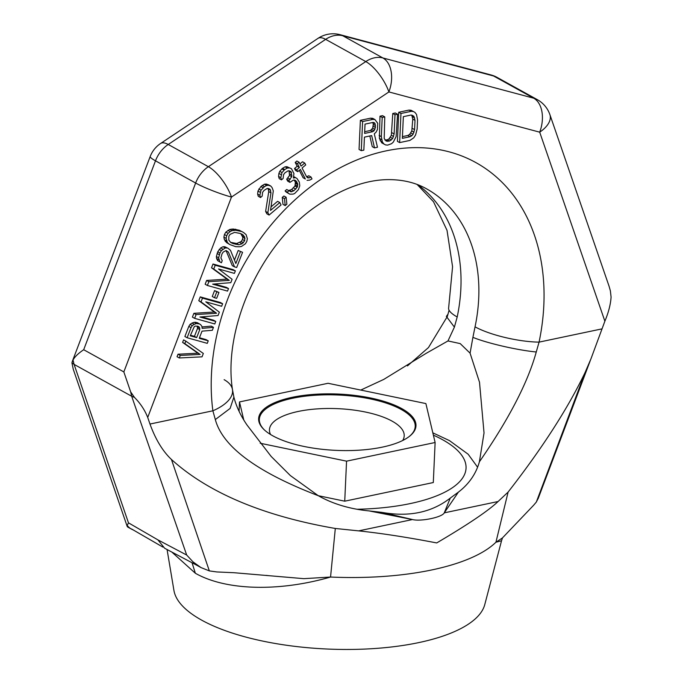 <?xml version="1.0" encoding="UTF-8"?>
<svg xmlns="http://www.w3.org/2000/svg" width="683" height="683" viewBox="0 0 683 683"><rect width="100%" height="100%" fill="white"/><g stroke="black" fill="none" stroke-linecap="round" stroke-linejoin="round"><path stroke-width="1.02" d="M270.152 189.404L270.972 192.837L267.856 212.661L269.093 215.06L281.063 204.968L279.825 202.569L270.519 210.424L273.302 190.873L272.15 187.723L270.827 186.083L268.598 184.845L266.276 184.051L264.449 184.214L260.88 186.536L257.961 191.061L257.619 194.1L258.276 196.294L260.513 197.532L262.17 196.123L262.596 192.333L264.014 190.446L267.258 188.406L270.152 189.404L268.539 188.508M200.998 567.582L197.242 565.498A23.401 17.715 -61 0 1 193.041 561.896L200.998 567.582L209.339 570.903L171.45 459.48C162.691 451.198 155.536 439.382 149.978 424.041L147.716 417.441C144.796 410.039 140.382 403.363 134.466 397.404L130.666 391.888L131.674 396.251L74.088 364.389L73.021 360.001L71.92 362.801L73.286 369.341M609.048 286.151L610.389 290.89L611.08 297.054C610.628 304.353 608.553 312.404 604.873 321.189L590.966 358.823L585.135 372.389C567.94 408.323 542.268 448.227 508.101 492.084L495.935 542.225L501.501 540.782M374.497 147.887L371.68 135.601L364.432 137.121L363.843 150.132L361.281 150.67L362.605 121.557L372.833 119.405L374.941 119.576L377.725 123.282L377.443 129.48L376.051 132.22L374.293 133.817L377.477 147.255L374.497 147.887L372.269 146.657L369.819 135.985M361.281 150.67L359.053 149.432L360.376 120.319L370.604 118.168L372.705 118.338L374.941 119.576M392.768 113.506L395.32 112.968L397.549 114.198L394.996 114.735L392.768 113.506L391.35 135.277L389.079 138.82L387.346 139.793L384.922 140.041M379.979 116.195L382.54 115.658L384.768 116.895L382.207 117.433L379.979 116.195L379.389 138.401L381.729 142.824L385.605 144.933L387.705 145.103L391.572 143.678L393.331 142.081L396.114 136.591L397.549 114.198M413.292 111.5L411.192 111.329L400.964 113.48L399.64 142.593L397.412 141.355L398.727 112.251L408.955 110.091L411.064 110.262L414.94 112.379L411.064 110.262M182.6 342.405L183.582 339.878L185.81 341.107L184.837 343.634L182.6 342.405L197.882 353.205L178.024 354.204L177.042 356.731L179.279 357.969L202.031 356.842L203.338 353.47L185.81 341.107M201.997 326.952L211.243 326.107L213.472 327.336L202.142 328.378L201.946 326.457L200.717 324.715L197.37 322.7L194.203 322.282L192 323.076L190.062 324.399L188.815 326.389L184.888 336.506L187.125 337.735L207.265 343.353L208.247 340.826L206.01 339.588L199.462 337.761M200.256 296.883L220.396 302.501L222.624 303.739L202.484 298.121L200.256 296.883L198.787 300.674L214.334 312.02L193.878 313.318L192.41 317.117L194.638 318.346L214.778 323.964L215.76 321.437L213.531 320.199L201.605 316.878M214.564 290.599L218.936 292.435L216.793 291.837L214.505 297.737L212.276 296.499L214.564 290.599L216.793 291.837M213.002 264.014L233.142 269.631L235.379 270.861L215.23 265.243L213.002 264.014L211.534 267.804L227.08 279.142L206.625 280.448L205.156 284.239L207.384 285.477L227.533 291.095L228.515 288.559L226.278 287.33L214.351 284M238.196 250.482L242.567 252.317L238.196 250.482L234.465 260.103M224.912 246.785L227.994 248.253L224.912 246.785L223.034 246.725L220.66 247.929L217.74 251.788L216.374 256.543L216.579 258.473L217.638 260.633L221.42 262.767L222.231 260.658L220.908 257.952L221.949 254.042L223.196 252.053L226.158 250.541L228.404 252.104L225.911 250.618M228.404 252.104L234.542 266.891L232.305 265.661L226.175 250.866M269.093 215.06L266.865 213.822L265.627 211.431L268.743 191.599L268.086 188.474M271.108 206.812L277.597 201.34L279.825 202.569M282.25 197.413L283.915 196.012L286.143 197.25L284.487 198.651L282.25 197.413L282.984 204.371L285.212 205.6L286.877 204.2L286.143 197.25M286.894 166.678L291.445 168.71L286.894 166.678L285.067 166.84L282.497 168.325L279.748 171.322L278.912 173.405L278.57 176.445L279.227 178.639L281.464 179.868L283.121 178.468L283.547 174.677L284.965 172.79L288.209 170.75L291.103 171.749L289.49 170.852M291.103 171.749L291.761 176.701L288.926 180.457L289.916 182.378L287.688 181.14L286.698 179.228L289.524 175.463L289.037 170.818M288.627 190.531L291.564 189.567L294.979 186.007L295.397 182.207L294.185 180.107M285.093 190.898L286.749 189.498L288.986 190.728L287.321 192.128L285.093 190.898L286.168 192.051L289.805 194.168L293.127 194.117L294.697 193.477L298.445 189.635L299.777 185.759L299.291 182.045L296.977 178.485L293.75 176.598M306.863 176.675L308.776 175.753L311.004 176.991L309.092 177.913L307.598 177.793L306.522 176.632L309.092 177.913M299.957 163.929L302.501 161.777L304.738 163.015L301.075 166.097L299.094 162.264L296.866 161.026L295.201 162.426L297.182 166.259L294.518 168.505L295.517 170.417L297.745 171.655L300.4 169.41L305.361 178.997L303.124 177.759L299.291 170.349M305.361 178.997L303.124 177.759M239.383 230.265L243.592 232.519L239.383 230.265L233.219 229.018L229.736 229.445L225.851 232.1L224.442 234.508L223.887 237.155L224.357 239.622L226.543 242.567L229.898 244.582L235.729 246.674L239.485 246.785L241.526 246.426L245.41 243.771L246.819 241.355L247.366 238.709L246.102 234.619L243.592 232.519M193.041 561.896L186.681 555.04L131.674 396.251L134.466 397.404M186.681 555.04L157.893 539.869L128.472 522.837L127.209 525.475A23.401 17.715 119 0 0 131.409 529.077L127.653 527.003L127.209 525.475M209.339 570.903L216.784 571.944L234.09 572.721L303.833 578.663L330.555 577.041A172.748 61.812 2.6 0 0 495.935 542.225L502.364 538.008L533.628 505.241L536.326 502.056L538.409 497.907M172.082 552.291L195.355 573.259C226.227 590.778 279.407 591.802 330.555 577.041L335.31 528.463C246.093 513.061 198.087 483.607 171.45 459.48M536.257 351.993C527.839 382.523 508.878 419.131 479.398 461.802C476.008 473.848 469.016 483.957 458.404 492.127L444.274 512.848L450.268 498.086C431.835 512.429 409.143 517.21 382.181 512.421L412.455 519.55L369.153 510.918C349.901 509.04 332.945 503.969 318.295 495.713C256.987 472.158 222.658 446.776 215.324 419.567L212.874 410.799A202.842 153.555 -61 0 1 386.211 150.849A202.842 153.555 -61 0 1 539.066 342.123L536.257 351.993C517.074 350.131 486.979 343.173 472.909 337.351L475.044 326.841A156.031 118.116 119 0 0 426.388 188.73C416.664 183.283 405.497 180.278 392.879 179.714C368.658 178.579 342.729 187.68 315.094 207.034C259.728 245.581 222.812 329.326 232.519 389.891L232.519 389.891A46.811 21.361 172.5 0 1 212.874 410.799L149.978 424.041M335.31 528.463L358.643 530.879L412.455 519.55C420.899 521.727 442.277 517.262 444.274 512.848L498.086 501.518L508.101 492.084M585.135 372.389L536.326 502.056M604.873 321.189L539.698 132.169A27.303 14.736 -19 0 0 549.9 114.633A27.303 27.303 0 0 0 537.308 99.641A27.303 20.669 119 0 0 533.713 98.198L493.57 75.984L342.764 35.755L382.907 57.961L533.713 98.198A27.303 17.536 -75.1 0 1 539.698 132.169L388.892 91.94A27.303 10.057 -123.7 0 0 365.781 61.572L325.637 39.358L168.231 144.48A27.303 20.669 119 0 0 155.493 160.821L83.693 349.722L123.836 371.928L130.666 391.888M537.308 99.641L497.156 77.427A27.303 27.303 0 0 0 490.975 74.934L340.168 34.705A27.303 17.536 104.9 0 1 342.764 35.755A27.303 20.669 119 0 0 325.637 39.358A27.303 10.057 56.3 0 0 317.962 38.385L160.556 143.507A27.303 10.057 56.3 0 1 168.231 144.48L208.375 166.695A27.303 20.669 119 0 0 195.637 183.027A27.303 3.313 20.8 0 0 231.477 197.063L147.716 417.441M490.975 74.934A27.303 17.536 104.9 0 1 493.57 75.984A27.303 20.669 119 0 1 497.156 77.427M501.527 540.791L484.768 604.583A156.031 55.827 -177.4 0 1 369.341 648.85A156.031 55.827 -177.4 0 1 201.698 620.164A156.031 55.827 -177.4 0 1 173.934 590.462L167.079 549.593M498.086 501.518C488.388 510.747 467.932 524.553 436.719 542.934C407.401 537.299 381.379 533.278 358.643 530.879M417.714 184.683A156.031 118.116 -61 0 1 457.2 316.972L454.4 327.106L447.98 340.945L460.222 343.609L470.075 353.171L479.5 382.207L484.034 432.954L479.398 461.802M450.268 498.086L458.404 492.127M369.153 510.918L382.181 512.421M318.295 495.713L290.377 475.59L271.177 456.457L247.033 425.048C240.629 415.665 236.258 406.385 233.919 397.199L232.519 389.891A46.811 21.361 172.5 0 0 224.126 379.671M470.075 353.171L472.909 337.351M360.769 390.07L383.744 379.424L426.286 353.265L447.98 340.945M448.057 314.112L446.366 316.383M446.358 316.425L454.4 327.106M73.021 360.001C74.831 356.731 78.391 353.307 83.693 349.722M72.236 361.623L150.2 156.509A27.303 3.313 20.8 0 0 155.493 160.821L195.637 183.027L123.836 371.928M388.892 91.94A27.303 17.536 -75.1 0 0 382.907 57.961A27.303 20.669 119 0 0 365.781 61.572L208.375 166.695A27.303 10.057 -123.7 0 1 231.477 197.063L388.892 91.94M362.605 121.557L360.376 120.319M372.833 119.405L370.604 118.168M372.696 131.699L364.602 133.407L365.021 124.118L373.123 122.411L374.369 122.761L375.163 123.819L375.428 127.448L374.002 130.812L372.696 131.699L370.468 130.47L372.679 128.165L373.277 124.357L372.85 122.47M364.679 131.682L370.468 130.47M375.163 123.819L372.935 122.59M375.505 125.587L373.277 124.357M375.428 127.448L373.191 126.21M374.916 129.394L372.679 128.165M374.002 130.812L371.774 129.582M382.207 117.433L381.336 136.634L382.36 141.936L380.132 140.698M382.36 141.936L383.957 144.053M381.626 139.639L379.389 138.401M381.336 136.634L379.108 135.396M394.996 114.735L394.125 133.936L392.648 138.547L389.583 141.031L386.202 141.125L384.205 138.478L384.768 116.895M387.876 141.39L385.647 140.152M389.583 141.031L387.346 139.793M391.316 140.049L389.079 138.82M392.648 138.547L390.42 137.309M393.587 136.506L391.35 135.277M394.125 133.936L391.888 132.707M411.192 111.329L408.955 110.091M398.727 112.251L400.964 113.48M399.64 142.593L409.868 140.442L413.787 137.778L415.606 134.935L417.134 129.096L417.552 119.807L416.528 114.496L414.94 112.379M403.346 116.656L411.021 115.043L413.915 116.272L414.999 120.345L414.581 129.633L413.104 134.235L411.764 135.746L410.031 136.72L402.364 138.342L403.346 116.656M402.441 136.617L407.802 135.49L409.535 134.508L411.806 130.965L412.771 119.107L411.738 115.154M413.915 116.272L411.96 115.188M414.683 117.954L412.455 116.716M414.999 120.345L412.771 119.107M414.581 129.633L412.344 128.395M414.035 132.203L411.806 130.965M413.104 134.235L410.876 133.006M411.764 135.746L409.535 134.508M410.031 136.72L407.802 135.49M184.837 343.634L200.119 354.434L180.261 355.433L178.024 354.204M180.261 355.433L179.279 357.969M200.119 354.434L197.882 353.205M208.247 340.826L199.248 338.316L202.023 331.153L212.328 330.29L213.472 327.336M199.598 323.938L196.431 323.52L194.228 324.305L192.29 325.637L191.044 327.618L188.815 326.389M191.044 327.618L187.125 337.735M192.29 325.637L190.062 324.399M194.228 324.305L192 323.076M196.431 323.52L194.203 322.282M197.882 323.46L195.654 322.222M199.778 329.59L196.67 337.598L190.241 335.805L194.271 326.653L195.449 326.047L198.19 326.346L199.308 327.123L199.778 329.59L197.549 328.352L197.165 326.056M190.463 335.251L194.442 336.36L197.549 328.352M194.442 336.36L196.67 337.598M199.308 327.123L197.609 326.184M199.837 328.207L197.609 326.969M215.76 321.437L199.906 317.014L218.048 315.537L219.354 312.165L205.788 301.843L221.642 306.266L222.624 303.739M202.484 298.121L201.015 301.912L216.562 313.249L196.106 314.556L193.878 313.318M196.106 314.556L194.638 318.346M216.562 313.249L214.334 312.02M201.015 301.912L198.787 300.674M214.505 297.737L216.648 298.334L218.936 292.435M228.515 288.559L212.652 284.145L230.803 282.66L232.109 279.287L218.534 268.965L234.397 273.388L235.379 270.861M215.23 265.243L213.762 269.034L229.309 280.38L208.861 281.678L206.625 280.448M208.861 281.678L207.384 285.477M229.309 280.38L227.08 279.142M213.762 269.034L211.534 267.804M234.542 266.891L236.685 267.488L242.567 252.317M227.14 248.014L225.262 247.955L221.386 250.61L219.969 253.026L218.603 257.781L219.866 261.862L217.638 260.633M219.866 261.862L221.42 262.767M218.808 259.702L216.579 258.473M218.603 257.781L216.374 256.543M219.32 254.708L217.092 253.47M219.969 253.026L217.74 251.788M221.386 250.61L219.149 249.38M222.897 249.167L220.66 247.929M225.262 247.955L223.034 246.725M240.425 251.72L235.848 263.518L230.504 250.354L227.994 248.253M267.856 212.661L265.627 211.431M270.972 192.837L268.743 191.599M270.647 190.361L268.419 189.123M270.827 186.083L268.504 185.289L266.677 185.452L264.441 186.655L261.026 190.216L259.856 195.329L257.619 194.1M259.856 195.329L260.513 197.532M260.189 192.29L257.961 191.061M261.026 190.216L258.797 188.978M263.109 187.774L260.88 186.536M264.441 186.655L262.204 185.417M266.677 185.452L264.449 184.214M268.504 185.289L266.276 184.051M284.487 198.651L285.212 205.6M287.321 192.128L288.397 193.289L286.168 192.051M288.397 193.289L289.805 194.168M289.916 182.378L293.494 180.056L294.988 180.167L296.635 181.524L297.797 184.683L297.207 187.236L293.792 190.805L290.975 191.803L288.986 190.728M290.975 191.803L288.738 190.574M291.889 191.727L289.652 190.489M293.792 190.805L291.564 189.567M295.79 189.123L293.562 187.885M297.207 187.236L294.979 186.007M297.626 186.203L295.389 184.965M297.797 184.683L295.56 183.445M297.626 183.445L295.397 182.207M296.635 181.524L294.407 180.295M288.926 180.457L286.698 179.228M290.258 179.339L288.03 178.101M291.761 176.701L289.524 175.463M291.923 175.181L289.694 173.943M291.598 172.705L289.37 171.467M289.122 167.916L287.295 168.078L284.726 169.555L281.977 172.56L280.807 177.674L278.57 176.445M280.807 177.674L281.464 179.868M281.14 174.635L278.912 173.405M281.977 172.56L279.748 171.322M284.06 170.118L281.831 168.88M284.726 169.555L282.497 168.325M287.295 168.078L285.067 166.84M295.568 177.614L293.417 178.058L293.921 173.499L291.445 168.71M307.009 180.355L309.749 180.107L311.994 178.903L311.004 176.991M299.094 162.264L297.429 163.664L299.41 167.497L296.755 169.734L294.518 168.505M296.755 169.734L297.745 171.655M299.41 167.497L297.182 166.259M297.429 163.664L295.201 162.426M306.522 176.632L302.065 168.009L305.728 164.927L304.738 163.015M241.611 231.503L235.456 230.248L231.964 230.675L230.188 231.588L228.079 233.33L226.671 235.746L226.124 238.393L227.388 242.482L228.771 243.797L226.543 242.567M228.771 243.797L229.898 244.582M227.388 242.482L225.151 241.244M226.594 240.86L224.357 239.622M226.124 238.393L223.887 237.155M226.671 235.746L224.442 234.508M228.079 233.33L225.851 232.1M230.188 231.588L227.951 230.35M231.964 230.675L229.736 229.445M234.004 230.316L231.776 229.078M235.456 230.248L233.219 229.018M237.761 230.427L235.524 229.189M233.116 243.609L230.709 242.474L228.796 240.066L228.814 236.344L230.06 234.354L234.636 232.357L240.373 233.492L242.781 234.628L244.693 237.035L244.676 240.757L242.081 243.771L238.854 244.745L233.116 243.609L230.888 242.38L236.625 243.507L241.193 241.517L242.439 239.528L242.832 237.3L240.775 233.68M244.693 237.035L242.465 235.797M245.06 238.538L242.832 237.3M244.676 240.757L242.439 239.528M243.43 242.747L241.193 241.517M242.081 243.771L239.853 242.542M238.854 244.745L236.625 243.507M236.122 244.446L233.893 243.216M243.78 420.002L239.494 401.928L239.067 411.311M318.269 495.696L344.736 501.185L433.304 482.54L435.122 442.507L346.554 461.162L260.189 443.241M270.553 434.508A67.446 24.136 -177.4 0 1 269.452 429.718A67.446 24.136 -177.4 0 1 317.143 408.895A67.446 24.136 -177.4 0 1 392.093 421.138A67.446 24.136 -177.4 0 1 404.208 435.831A67.446 24.136 -177.4 0 1 402.68 440.509M401.835 408.639A78.758 28.182 -177.4 0 1 409.493 436.309A78.758 28.182 -177.4 0 1 345.154 450.592A78.758 28.182 -177.4 0 1 272.782 435.805A78.758 28.182 -177.4 0 1 264.15 429.709A78.758 28.182 -177.4 0 1 300.059 395.901A78.758 28.182 -177.4 0 1 401.835 408.639M239.494 401.928L328.071 383.283L425.885 403.576L435.122 442.507M344.736 501.185L346.554 461.162M409.134 436.582A78.016 27.918 2.6 0 0 415.213 426.448A78.016 27.918 2.6 0 0 401.203 409.459A78.016 27.918 2.6 0 0 314.504 395.295A78.016 27.918 2.6 0 0 259.344 419.371A78.016 27.918 2.6 0 0 264.483 430.017M475.044 326.841A46.811 11.517 -168.1 0 0 539.066 342.123L601.962 328.882M128.472 522.837L74.088 364.389L71.92 362.801M157.893 539.869L164.663 548.261L197.242 565.498M195.355 573.259L192.025 562.681M215.324 419.567L230.111 408.425L233.859 397.216M131.435 529.094A23.401 17.715 119 0 0 133.245 529.923M457.2 316.972A46.811 11.517 -168.1 0 1 448.594 308.195M356.987 509.262A130.675 46.751 2.6 0 0 442.558 439.707A130.675 46.751 2.6 0 0 433.381 435.156M268.154 575.59L266.097 575.368M590.368 360.359L538.059 498.846M609.048 286.16L549.9 114.633M73.115 368.837L127.209 526.473M162.913 547.109L131.512 528.949M447.254 316.724L449.081 310.244M448.646 307.828L452.573 266.703L447.024 230.342L433.517 201.758L417.108 184.453M447.228 316.664L428.489 347.536L407.469 365.909M501.553 540.688L502.432 538.084M160.556 143.507A27.303 27.303 0 0 0 150.2 156.509M340.168 34.705A27.303 27.303 0 0 0 317.962 38.385M432.826 432.834L449.457 440.612L468.171 454.238L477.528 467.129"/></g></svg>

